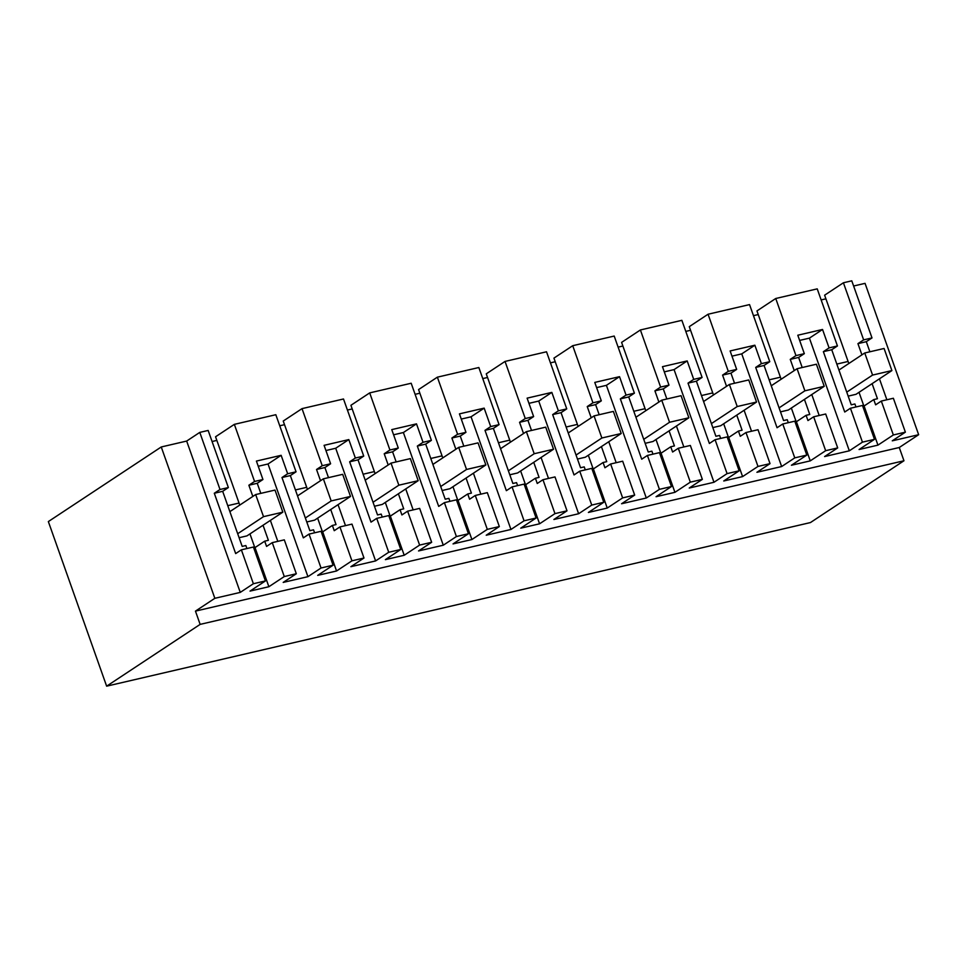<?xml version="1.0" encoding="UTF-8"?>
<svg xmlns="http://www.w3.org/2000/svg" width="967" height="967" viewBox="0 0 967 967"><rect width="100%" height="100%" fill="white"/><g stroke="black" fill="none" stroke-linecap="round" stroke-linejoin="round"><path stroke-width="1.45" d="M872.004 337.93L851.782 280.829L843.417 282.775L863.64 339.876L872.004 337.93L866.299 341.689L869.877 351.795M863.64 339.876L857.934 343.636L866.299 341.689M905.378 432.164L893.339 434.969L881.324 401.063L893.375 398.259L905.378 432.164L892.263 440.831L918.65 434.703L899.262 447.516L195.455 611.12L200.145 624.38L106.636 686.171L810.443 522.567L903.964 460.763L899.262 447.516M879.45 378.81L886.872 399.77M775.739 298.501L795.962 355.602L804.326 353.656L797.799 335.223L822.542 329.469L829.07 347.902L837.446 345.956L817.224 288.867L775.739 298.501L756.956 310.927L781.143 379.245M825.915 298.827L821.14 299.927M843.417 282.775L824.621 295.189L848.821 363.507M918.65 434.703L865.054 283.355L853.619 286.014M199.782 432.394L220.005 489.495L228.369 487.549L208.159 430.448L199.782 432.394L186.667 441.061L161.247 446.972L48.35 521.576L106.636 686.171M216.85 440.408L212.075 441.52M234.352 424.356L254.563 481.457L262.939 479.511L256.412 461.078L281.143 455.324L287.67 473.757L296.047 471.811L275.825 414.71L234.352 424.356L215.556 436.77L239.756 505.088M284.516 424.67L279.753 425.782M302.018 408.63L322.241 465.719L330.617 463.773L324.09 445.34L348.821 439.586L355.348 458.032L363.725 456.086L343.503 398.984L302.018 408.63L283.234 421.044L307.421 489.362M352.193 408.944L347.419 410.056M369.696 392.892L389.919 449.993L398.283 448.047L391.756 429.614L416.499 423.86L423.026 442.294L431.391 440.348L411.18 383.246L369.696 392.892L350.912 405.306L375.099 473.625M419.871 393.206L415.097 394.318M437.374 377.166L457.596 434.268L465.961 432.322L459.434 413.876L471.799 410.999L484.165 408.134L490.704 426.568L499.069 424.622L478.846 367.52L437.374 377.166L418.578 389.58L442.777 457.899M487.537 377.481L482.775 378.593M505.04 361.428L525.262 418.53L533.639 416.584L527.112 398.15L551.843 392.397L558.37 410.83L566.747 408.884L546.524 351.783L505.04 361.428L486.256 373.842L510.443 442.161M555.215 361.743L550.441 362.855M572.718 345.702L592.94 402.804L601.305 400.858L594.778 382.412L619.521 376.671L626.048 395.104L634.412 393.158L614.202 336.057L572.718 345.702L553.934 358.116L578.121 426.435M622.893 346.017L618.118 347.129M640.396 329.965L660.618 387.066L668.983 385.12L662.455 366.686L687.186 360.933L693.726 379.366L702.09 377.42L681.868 320.331L640.396 329.965L621.6 342.391L645.799 410.709M690.559 330.291L685.796 331.391M708.062 314.239L728.284 371.34L736.661 369.394L730.133 350.948L754.864 345.207L761.392 363.64L769.768 361.694L749.546 304.593L708.062 314.239L689.278 326.653L713.465 394.971M758.237 314.553L753.462 315.665M859.022 392.312L863.882 406.031M857.934 343.636L861.911 354.865M872.101 383.669L877.444 398.73L873.769 399.589L875.631 404.835L881.324 401.063M258.249 466.263L268.028 463.991L307.929 576.67L283.198 582.412L296.313 573.745L284.274 576.55L272.259 542.644L284.31 539.852L296.313 573.745M220.005 489.495L214.299 493.255L235.67 553.595L241.363 549.824L253.378 583.73L265.417 580.937L250.018 591.103L268.874 586.727L284.274 576.55M253.378 583.73L240.263 592.396L214.843 598.307L195.455 611.12M799.636 340.408L809.427 338.136L849.328 450.815L862.443 442.149L874.482 439.344L859.083 449.522L877.939 445.134L893.339 434.969M849.328 450.815L824.585 456.569L837.7 447.902L825.661 450.695L813.658 416.789L825.697 413.997L837.7 447.902M731.971 356.146L741.749 353.874L781.65 466.541L794.765 457.875L806.804 455.082L791.417 465.248L810.261 460.872L825.661 450.695M781.65 466.541L756.919 472.295L770.034 463.628L757.983 466.432L745.98 432.527L758.019 429.723L770.034 463.628M664.293 371.872L674.072 369.599L713.972 482.279L727.087 473.612L739.139 470.808L723.739 480.986L742.596 476.598L757.983 466.432M713.972 482.279L689.241 488.033L702.356 479.366L690.317 482.158L678.302 448.253L690.353 445.461L702.356 479.366M596.615 387.61L606.406 385.337L646.307 498.005L659.421 489.338L671.461 486.546L656.061 496.712L674.918 492.336L690.317 482.158M646.307 498.005L621.563 503.759L634.678 495.092L622.639 497.896L610.636 463.991L622.675 461.186L634.678 495.092M528.949 403.336L538.728 401.063L578.629 513.743L591.744 505.076L603.783 502.272L588.395 512.45L607.24 508.062L622.639 497.896M578.629 513.743L553.898 519.497L567.013 510.83L554.961 513.622L542.958 479.717L554.998 476.924L567.013 510.83M461.271 419.074L471.05 416.801L510.951 529.469L524.066 520.802L536.117 518.01L520.717 528.175L539.574 523.8L554.961 513.622M510.951 529.469L486.22 535.222L499.335 526.556L487.295 529.36L475.28 495.455L487.332 492.65L499.335 526.556M393.593 434.799L403.384 432.527L443.285 545.207L456.4 536.54L468.439 533.736L453.04 543.913L471.896 539.526L487.295 529.36M443.285 545.207L418.542 550.948L431.657 542.282L419.618 545.086L407.615 511.18L419.654 508.388L431.657 542.282M325.927 450.537L335.706 448.253L375.607 560.933L388.722 552.266L400.761 549.474L385.374 559.639L404.218 555.263L419.618 545.086M375.607 560.933L350.876 566.686L363.991 558.019L351.94 560.824L339.937 526.918L351.976 524.114L363.991 558.019M307.929 576.67L321.044 568.004L333.095 565.199L317.696 575.377L336.552 570.989L351.94 560.824M837.446 345.956L831.741 349.728L851.25 404.822L854.913 403.964L855.976 406.962M161.247 446.972L214.843 598.307M186.667 441.061L240.263 592.396M228.369 487.549L222.676 491.309L242.185 546.403L245.848 545.545L246.911 548.543M249.957 533.893L254.817 547.624M254.563 481.457L248.87 485.229L252.834 496.446M263.036 525.25L268.379 540.311L264.704 541.169L266.566 546.415L272.259 542.644M296.047 471.811L290.342 475.583L309.851 530.678L313.526 529.819L314.589 532.805M317.623 518.167L322.482 531.886M322.241 465.719L316.535 469.491L320.512 480.708M330.714 509.512L336.045 524.585L332.382 525.432L334.231 530.69L339.937 526.918M363.725 456.086L358.02 459.857L377.529 514.94L381.203 514.093L382.255 517.079M385.301 502.441L390.16 516.16M389.919 449.993L384.213 453.765L388.19 464.982M398.392 493.786L403.723 508.847L400.048 509.706L401.909 514.952L407.615 511.18M431.391 440.348L425.698 444.119L445.207 499.214L448.869 498.356L449.933 501.341M452.979 486.703L457.838 500.423M457.596 434.268L451.891 438.027L455.856 449.244M466.058 478.061L471.4 493.122L467.726 493.968L469.587 499.226L475.28 495.455M499.069 424.622L493.363 428.393L512.873 483.476L516.547 482.63L517.611 485.615M520.645 470.977L525.504 484.697M525.262 418.53L519.557 422.301L523.534 433.518M533.736 462.323L539.066 477.384L535.404 478.242L537.253 483.488L542.958 479.717M566.747 408.884L561.041 412.655L580.551 467.75L584.225 466.892L585.277 469.877M588.323 455.239L593.182 468.959M592.94 402.804L587.235 406.563L591.212 417.78M601.414 446.597L606.744 461.658L603.07 462.516L604.931 467.762L610.636 463.991M634.412 393.158L628.719 396.929L648.228 452.012L651.891 451.166L652.955 454.152M656.001 439.514L660.86 453.233M660.618 387.066L654.913 390.837L658.878 402.054M669.079 430.859L674.422 445.92L670.747 446.778L672.609 452.024L678.302 448.253M702.09 377.42L696.385 381.191L715.894 436.286L719.569 435.428L720.633 438.426M723.667 423.776L728.526 437.495M728.284 371.34L722.579 375.099L726.555 386.329M736.757 415.133L742.088 430.194L738.425 431.052L740.275 436.298L745.98 432.527M769.768 361.694L764.063 365.466L783.572 420.548L787.247 419.702L788.298 422.688M791.344 408.05L796.204 421.769M795.962 355.602L790.257 359.373L794.233 370.591M804.435 399.395L809.766 414.468L806.091 415.314L807.953 420.56L813.658 416.789M848.095 361.465L836.818 364.088M838.933 370.047L864.752 352.979L884.08 348.483L891.9 370.579L856.013 394.306L848.168 396.132M877.939 445.134L864.075 405.995L862.782 406.297M864.075 405.995L873.769 399.589M262.939 479.511L257.234 483.282L260.812 493.375M270.385 520.403L277.807 541.363M268.874 586.727L255.01 547.576L264.704 541.169M255.01 547.576L253.717 547.878M265.417 580.937L253.414 547.032L241.363 549.824M200.145 624.38L903.964 460.763M874.482 439.344L862.479 405.451L850.44 408.243L844.735 412.015L823.364 351.674L831.741 349.728M862.443 442.149L850.44 408.243M829.07 347.902L823.364 351.674M809.427 338.136L822.542 329.469M804.326 353.656L798.633 357.427L802.199 367.52M811.772 394.548L819.194 415.508M810.261 460.872L796.397 421.721L806.091 415.314M796.397 421.721L795.104 422.023M806.804 455.082L794.801 421.177L782.762 423.981L777.057 427.74L755.698 367.412L764.063 365.466M794.765 457.875L782.762 423.981M761.392 363.64L755.698 367.412M741.749 353.874L754.864 345.207M736.661 369.394L730.955 373.153L734.533 383.246M744.106 410.274L751.528 431.234M742.596 476.598L728.731 437.459L738.425 431.052M728.731 437.459L727.426 437.761M739.139 470.808L727.136 436.915L715.084 439.707L709.379 443.478L688.021 383.137L696.385 381.191M727.087 473.612L715.084 439.707M693.726 379.366L688.021 383.137M674.072 369.599L687.186 360.933M668.983 385.12L663.277 388.891L666.855 398.984M676.429 426.012L683.85 446.972M674.918 492.336L661.053 453.185L670.747 446.778M661.053 453.185L659.76 453.487M671.461 486.546L659.458 452.641L647.419 455.445L641.713 459.204L620.343 398.875L628.719 396.929M659.421 489.338L647.419 455.445M626.048 395.104L620.343 398.875M606.406 385.337L619.521 376.671M601.305 400.858L595.612 404.617L599.177 414.71M608.751 441.738L616.172 462.697M607.24 508.062L593.375 468.922L603.07 462.516M593.375 468.922L592.082 469.213M603.783 502.272L591.78 468.366L579.741 471.171L574.035 474.942L552.665 414.601L561.041 412.655M591.744 505.076L579.741 471.171M558.37 410.83L552.665 414.601M538.728 401.063L551.843 392.397M533.639 416.584L527.934 420.355L531.512 430.448M541.073 457.476L548.507 478.435M539.574 523.8L525.71 484.648L535.404 478.242M525.71 484.648L524.404 484.95M536.117 518.01L524.102 484.104L512.063 486.909L506.357 490.668L484.999 430.339L493.363 428.393M524.066 520.802L512.063 486.909M490.704 426.568L484.999 430.339M471.05 416.801L484.165 408.134M465.961 432.322L460.256 436.081L463.834 446.174M473.407 473.201L480.829 494.161M471.896 539.526L458.032 500.374L467.726 493.968M458.032 500.374L456.738 500.676M468.439 533.736L456.436 499.83L444.397 502.635L438.692 506.406L417.321 446.065L425.698 444.119M456.4 536.54L444.397 502.635M423.026 442.294L417.321 446.065M403.384 432.527L416.499 423.86M398.283 448.047L392.59 451.819L396.156 461.912M405.729 488.939L413.151 509.899M404.218 555.263L390.354 516.112L400.048 509.706M390.354 516.112L389.06 516.414M400.761 549.474L388.758 515.568L376.719 518.36L371.014 522.132L349.643 461.803L358.02 459.857M388.722 552.266L376.719 518.36M355.348 458.032L349.643 461.803M335.706 448.253L348.821 439.586M330.617 463.773L324.912 467.545L328.49 477.638M338.051 504.665L345.485 525.625M336.552 570.989L322.688 531.838L332.382 525.432M322.688 531.838L321.382 532.14M333.095 565.199L321.08 531.294L309.041 534.098L303.336 537.87L281.977 477.529L290.342 475.583M321.044 568.004L309.041 534.098M287.67 473.757L281.977 477.529M268.028 463.991L281.143 455.324M790.257 359.373L798.633 357.427M214.299 493.255L222.676 491.309M239.03 503.058L227.753 505.668M229.868 511.628L255.675 494.56L275.015 490.076L282.835 512.159L246.948 535.887L239.103 537.712M248.87 485.229L257.234 483.282M306.708 487.32L295.431 489.943M297.534 495.89L323.353 478.834L342.693 474.338L350.513 496.434L314.613 520.149L306.781 521.975M316.535 469.491L324.912 467.545M374.374 471.594L363.108 474.217M365.212 480.164L391.031 463.108L410.359 458.612L418.191 480.696L382.291 504.423L374.447 506.249M384.213 453.765L392.59 451.819M442.052 455.856L430.774 458.479M432.89 464.426L458.709 447.37L478.036 442.874L485.857 464.97L449.969 488.698L442.124 490.511M451.891 438.027L460.256 436.081M509.73 440.13L498.452 442.753M500.555 448.7L526.374 431.645L545.714 427.148L553.535 449.244L517.635 472.96L509.802 474.785M519.557 422.301L527.934 420.355M577.396 424.392L566.13 427.015M568.233 432.974L594.052 415.907L613.38 411.41L621.213 433.506L585.313 457.234L577.468 459.047M587.235 406.563L595.612 404.617M645.074 408.666L633.796 411.289M635.911 417.236L661.73 400.181L681.058 395.684L688.879 417.78L652.991 441.496L645.146 443.321M654.913 390.837L663.277 388.891M712.752 392.928L701.474 395.551M703.589 401.51L729.396 384.443L748.736 379.946L756.557 402.042L720.657 425.77L712.824 427.583M722.579 375.099L730.955 373.153M780.417 377.203L769.152 379.826M771.255 385.773L797.074 368.717L816.414 364.221L824.235 386.317L788.335 410.032L780.49 411.857M846.754 392.131L872.572 375.075L864.752 352.979M891.9 370.579L872.572 375.075M779.076 407.869L804.895 390.813L797.074 368.717M824.235 386.317L804.895 390.813M711.41 423.594L737.217 406.539L729.396 384.443M756.557 402.042L737.217 406.539M643.732 439.332L669.551 422.265L661.73 400.181M688.879 417.78L669.551 422.265M576.054 455.058L601.873 438.003L594.052 415.907M621.213 433.506L601.873 438.003M508.388 470.796L534.195 453.728L526.374 431.645M553.535 449.244L534.195 453.728M440.71 486.522L466.529 469.466L458.709 447.37M485.857 464.97L466.529 469.466M373.032 502.26L398.851 485.192L391.031 463.108M418.191 480.696L398.851 485.192M305.367 517.986L331.173 500.93L323.353 478.834M350.513 496.434L331.173 500.93M237.689 533.724L263.507 516.656L255.675 494.56M282.835 512.159L263.507 516.656"/></g></svg>
